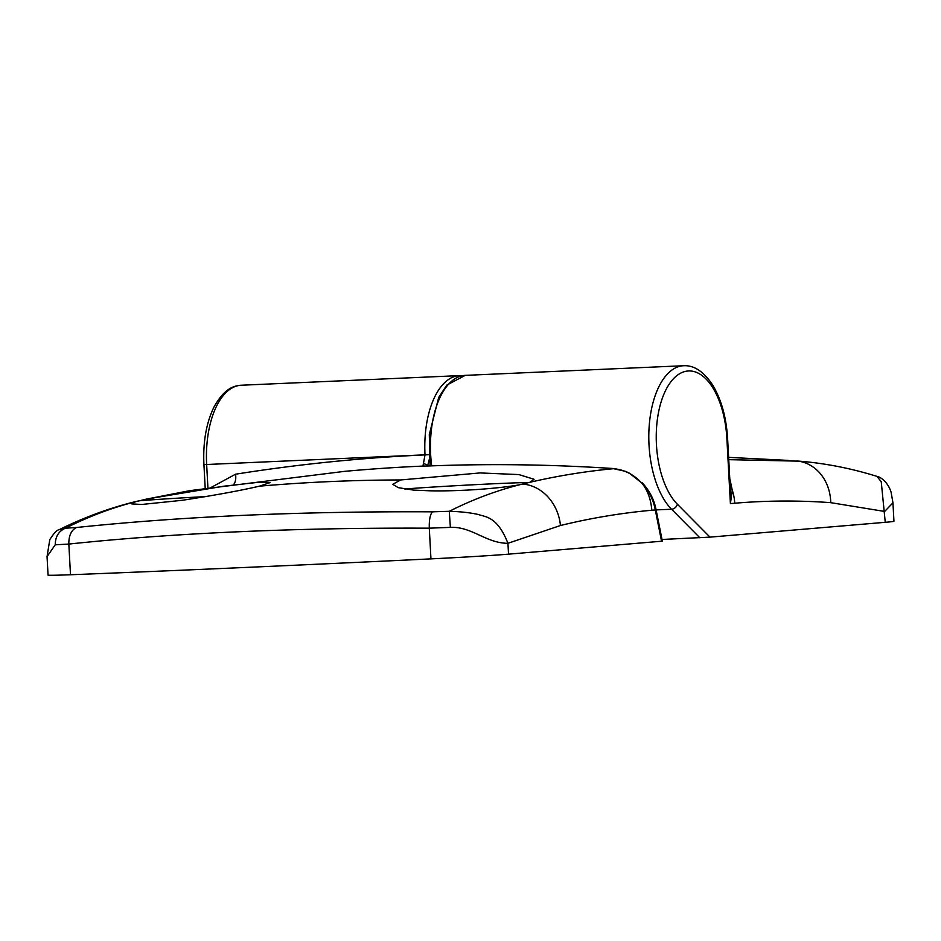 <?xml version="1.0" encoding="UTF-8"?>
<svg xmlns="http://www.w3.org/2000/svg" width="941" height="941" viewBox="0 0 941 941"><rect width="100%" height="100%" fill="white"/><g stroke="black" fill="none" stroke-linecap="round" stroke-linejoin="round"><path stroke-width="1.41" d="M404.783 489.014A70.693 1.235 176.9 0 1 498.871 483.533A70.693 1.235 176.9 0 1 529.395 482.498M651.831 510.245L655.312 509.94A5.434 1.388 -11.3 0 0 655.948 509.093L662.346 541.134L661.558 541.228L655.312 509.94C653.383 499.671 648.808 490.626 641.609 482.827C647.455 489.838 650.854 498.977 651.831 510.245C621.201 513.021 590.736 518.115 560.448 525.513L507.94 543.298C486.109 543.333 471.782 526.325 450.374 527.383L429.296 528.172C429.072 519.879 430.131 514.433 432.46 511.822L449.28 511.292C472.3 499.695 495.66 490.873 519.373 484.827L530.136 482.227C557.825 475.828 585.643 471.312 613.603 468.689L625.318 471.3L629.141 473.017L641.609 482.827C633.434 474.311 624.095 469.594 613.603 468.689L614.426 468.606C552.367 464.478 490.814 463.584 429.766 465.936L422.968 466.077L425.014 454.879A76.139 38.04 -92.5 0 1 459.596 375.612L241.225 385.234A76.139 38.04 87.5 0 0 206.655 464.501L429.025 454.644M519.373 484.827C498.024 488.591 458.796 491.508 429.178 490.779L413.499 490.096L398.219 487.638L392.738 484.309L400.654 479.957L480.051 472.935L518.844 474.582L534.065 479.275L530.136 482.227M661.558 541.228L508.528 554.155A65.258 1.141 -3.1 0 1 430.954 558.872A1087.655 18.985 -3.1 0 1 240.696 567.658A1087.655 18.985 -3.1 0 1 70.493 574.751A65.258 1.141 176.9 0 1 48.05 575.104L47.05 556.601L55.237 544.804C55.331 536.558 58.742 531.03 65.47 528.207L76.409 527.513C182.131 516.444 300.802 511.21 432.46 511.822M423.426 466.089A3.258 3.223 94.7 0 0 422.968 466.077A2261.223 1958.28 -94.8 0 0 344.571 471.359L189.964 490.626L146.267 499.142L223.805 486.191L257.269 482.427L270.079 482.615L259.387 486.179C240.402 490.602 214.724 495.295 182.319 500.283L141.715 504.47L131.693 503.905L135.492 501.741C111.791 507.787 88.454 516.609 65.47 528.207L59.036 529.748C56.919 529.924 53.837 533.229 49.791 539.687L47.05 556.601M430.954 558.872L429.296 528.172C362.603 527.877 299.097 529.065 238.755 531.747C178.496 534.382 121.859 538.475 68.834 544.063L55.237 544.804M76.409 527.513C71.234 530.242 68.705 535.758 68.834 544.063L70.493 574.751M146.267 499.142L135.492 501.741M210.69 487.685L235.568 474.205A2272.103 1967.702 85.2 0 1 425.014 454.891L429.025 454.668M450.374 527.383L449.28 511.292C460.467 511.61 470.124 512.669 478.251 514.48C485.238 517.056 497.248 516.021 507.94 543.298L508.528 554.155M429.343 459.161L427.826 465.03M615.038 468.783L614.426 468.606M655.948 509.093L655.948 509.093C653.877 499.083 649.266 490.273 642.103 482.686M138.939 500.824A70.693 1.235 176.9 0 1 205.761 496.589M427.249 466.03A3.258 2.211 -150.2 0 0 423.332 463.725M729.769 478.51L732.286 490.237L730.404 503.588L726.887 438.612A70.693 35.323 87.5 0 0 687.836 371.013A70.693 35.323 87.5 0 0 656.442 444.564A70.693 35.323 87.5 0 0 677.355 504.211L709.985 537.135L662.005 539.464M730.24 487.414L730.404 503.588L734.733 503.223C766.644 500.518 798.638 500.33 830.727 502.659L884.669 511.457L892.95 502.812L893.95 521.267A65.258 1.141 176.9 0 1 885.258 522.314L709.985 537.135M728.757 459.667L799.274 461.161M885.258 522.314L881.247 481.71L876.906 476.358C879.353 476.511 887.422 480.886 891.056 492.025L892.95 502.753M788.323 460.408L728.628 457.373M189.964 490.626L135.986 501.494A43.509 37.499 76.3 0 1 137.798 501.106M259.387 486.179A2253.601 1951.681 85.2 0 1 400.654 479.957M205.209 488.25L203.926 464.56L206.655 464.501L207.914 487.85M523.29 484.121A43.509 37.499 76.3 0 1 560.448 525.513M233.933 484.074A10.88 5.423 81 0 0 235.568 474.205M423.415 466.089L429.814 465.936A3.258 1.623 87.8 0 0 429.766 465.936M699.857 537.793L671.556 509.234A76.139 38.04 -92.5 0 1 649.019 445.011A76.139 38.04 -92.5 0 1 683.601 365.731L465.242 375.365A76.139 38.04 87.5 0 0 430.66 454.632A76.139 38.04 87.5 0 0 431.684 465.866M656.112 509.916L671.556 509.234A5.434 4.129 -44.7 0 0 677.355 504.211M830.727 502.659A43.509 37.616 -85.9 0 0 796.933 460.984M730.298 488.273L727.605 438.53L726.887 438.612M734.733 503.223A43.509 37.675 -94.8 0 0 732.286 490.237A10.88 5.364 -4.4 0 1 730.263 487.591M135.986 501.494C109.756 507.917 84.102 517.338 59.036 529.748M203.926 464.56C202.891 442.035 206.279 422.78 214.089 406.806C224.276 388.633 233.65 385.669 241.225 385.234M462.419 375.671L459.596 375.612M614.555 468.606C552.485 464.478 490.908 463.584 429.814 465.936M798.58 461.102C824.892 463.207 851.005 468.289 876.894 476.358M727.605 438.53C726.299 417.169 721.277 399.29 712.537 384.857C701.692 368.566 691.482 365.308 683.601 365.731M430.072 465.924L429.308 434.519L438.706 397.42L446.799 385.092L465.242 375.365"/></g></svg>
